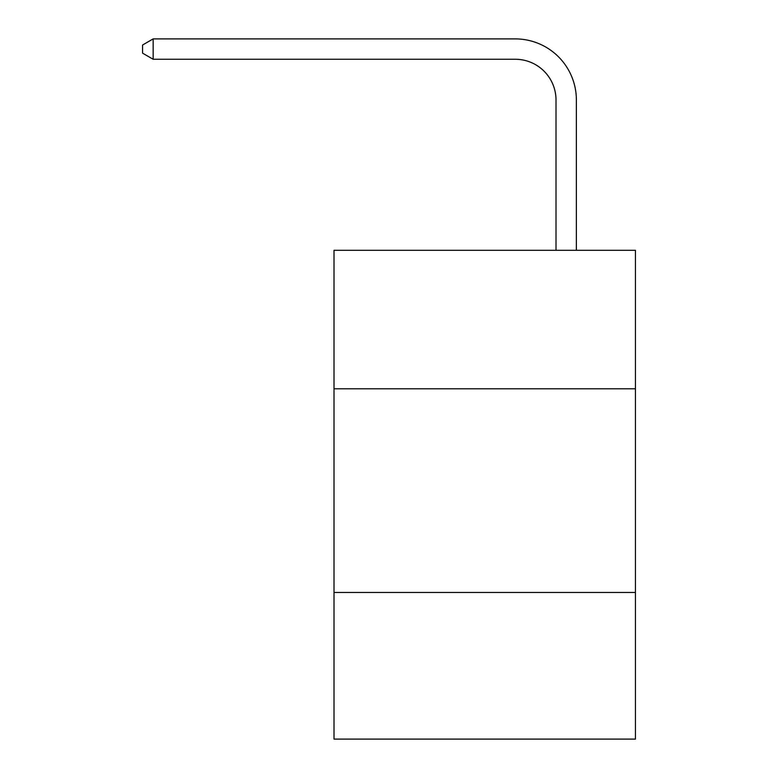 <?xml version="1.0" encoding="UTF-8"?>
<svg xmlns="http://www.w3.org/2000/svg" width="778" height="778" viewBox="0 0 778 778"><rect width="100%" height="100%" fill="white"/><g stroke="black" fill="none" stroke-linecap="round" stroke-linejoin="round"><path stroke-width="1.17" d="M635.432 388.796L635.432 250.302L334.015 250.302L334.015 388.796L635.432 388.796L635.432 739.1L334.015 739.1L334.015 388.796M635.432 592.457L334.015 592.457M556.007 250.302L556.007 100.002A40.728 40.728 0 0 0 515.269 59.264L153.159 59.264L142.569 53.157L142.569 45.007L153.159 38.9L515.269 38.9A61.102 61.102 0 0 1 576.372 100.002L576.372 250.302M556.007 100.002A40.728 40.728 0 0 0 515.269 59.264A40.728 40.728 0 0 1 556.007 100.002A40.728 40.728 0 0 0 515.269 59.264A40.728 40.728 0 0 1 556.007 100.002A40.728 40.728 0 0 0 515.269 59.264A40.728 40.728 0 0 1 556.007 100.002M153.159 38.9L515.269 38.9L153.159 38.9L515.269 38.9L153.159 38.9L515.269 38.9L153.159 38.9L153.159 59.264"/></g></svg>
